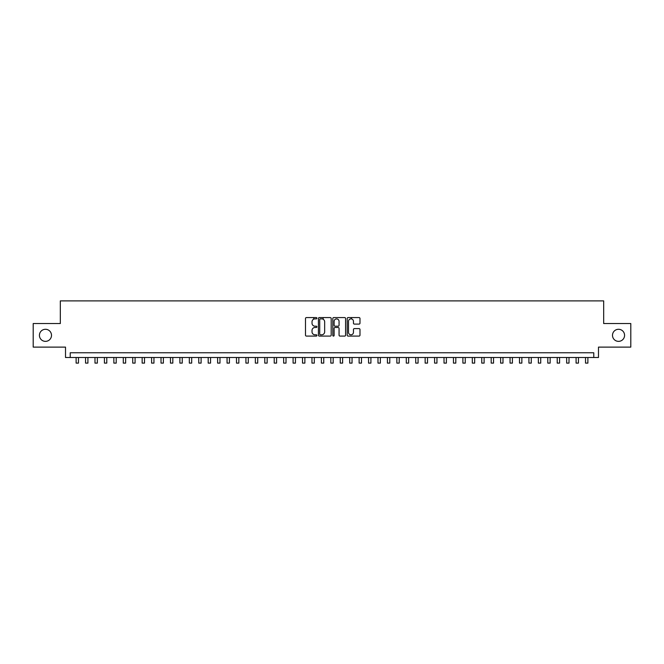 <?xml version="1.0" encoding="UTF-8"?>
<svg xmlns="http://www.w3.org/2000/svg" width="664" height="664" viewBox="0 0 664 664"><rect width="100%" height="100%" fill="white"/><g stroke="black" fill="none" stroke-linecap="round" stroke-linejoin="round"><path stroke-width="1" d="M316.911 318.222A0.647 0.647 0 0 0 316.255 317.575L306.419 317.575A0.93 0.93 0 0 0 305.498 318.504L305.498 335.171A0.93 0.93 0 0 0 306.419 336.092L316.255 336.092A0.647 0.647 0 0 0 316.911 335.444A0.647 0.647 0 0 0 316.255 334.797L314.985 334.797A2.963 2.963 0 0 1 312.022 331.834L312.022 330.448A2.963 2.963 0 0 1 314.985 327.485L316.255 327.485A0.647 0.647 0 0 0 316.911 326.837A0.647 0.647 0 0 0 316.255 326.19L314.985 326.19A2.963 2.963 0 0 1 312.022 323.227L312.022 321.832A2.963 2.963 0 0 1 314.985 318.869L316.255 318.869A0.647 0.647 0 0 0 316.911 318.222M612.499 335.328A6.034 6.034 0 0 0 618.533 341.362A6.034 6.034 0 0 0 624.575 335.328A6.034 6.034 0 0 0 618.533 329.286A6.034 6.034 0 0 0 612.499 335.328M39.425 335.328A6.034 6.034 0 0 0 45.467 341.362A6.034 6.034 0 0 0 51.501 335.328A6.034 6.034 0 0 0 45.467 329.286A6.034 6.034 0 0 0 39.425 335.328M359.058 324.107A0.93 0.93 0 0 0 359.988 323.177L359.988 318.504A0.93 0.93 0 0 0 359.058 317.575L348.135 317.575A0.93 0.93 0 0 0 347.206 318.504L347.206 335.171A0.93 0.93 0 0 0 348.135 336.092L359.058 336.092A0.93 0.93 0 0 0 359.988 335.171L359.988 329.518A0.93 0.93 0 0 0 359.058 328.597L354.385 328.597A0.93 0.93 0 0 0 353.456 329.518L353.456 332.324A2.473 2.473 0 0 1 350.982 334.797A2.473 2.473 0 0 1 348.509 332.324L348.509 321.351A2.473 2.473 0 0 1 350.982 318.869A2.473 2.473 0 0 1 353.456 321.351L353.456 323.177A0.93 0.93 0 0 0 354.385 324.107L359.058 324.107M593.774 357.498L598.488 357.498L598.488 347.114L630.8 347.114L630.8 323.534L603.676 323.534L603.676 300.892L60.324 300.892L60.324 323.534L33.2 323.534L33.2 347.114L65.512 347.114L65.512 357.498L593.774 357.498L593.774 352.775L70.226 352.775L70.226 357.498M331.187 318.504A0.93 0.93 0 0 0 330.265 317.575L319.334 317.575A0.93 0.93 0 0 0 318.413 318.504L318.413 335.171A0.93 0.93 0 0 0 319.334 336.092L330.265 336.092A0.93 0.93 0 0 0 331.187 335.171L331.187 318.504M333.735 317.575L344.666 317.575A0.93 0.93 0 0 1 345.587 318.504L345.587 335.171A0.93 0.93 0 0 1 344.666 336.092L339.985 336.092A0.93 0.93 0 0 1 339.063 335.171L339.063 328.406A0.93 0.93 0 0 0 338.134 327.485L335.029 327.485A0.93 0.93 0 0 0 334.108 328.406L334.108 335.444A0.647 0.647 0 0 1 333.461 336.092A0.647 0.647 0 0 1 332.813 335.444L332.813 318.504A0.93 0.93 0 0 1 333.735 317.575M320.355 318.869A0.647 0.647 0 0 0 319.708 319.517L319.708 334.15A0.647 0.647 0 0 0 320.355 334.797L321.7 334.797A2.963 2.963 0 0 0 324.663 331.834L324.663 321.832A2.963 2.963 0 0 0 321.7 318.869L320.355 318.869M339.063 321.393A2.473 2.473 0 0 0 336.582 318.919A2.473 2.473 0 0 0 334.108 321.393L334.108 325.26A0.93 0.93 0 0 0 335.029 326.19L338.134 326.19A0.93 0.93 0 0 0 339.063 325.26L339.063 321.393M76.119 357.498L76.119 363.108L78.476 363.108L78.476 357.498M85.556 357.498L85.556 363.108L87.914 363.108L87.914 357.498M94.985 357.498L94.985 363.108L97.342 363.108L97.342 357.498M104.422 357.498L104.422 363.108L106.779 363.108L106.779 357.498M113.851 357.498L113.851 363.108L116.217 363.108L116.217 357.498M123.288 357.498L123.288 363.108L125.645 363.108L125.645 357.498M132.725 357.498L132.725 363.108L135.082 363.108L135.082 357.498M142.154 357.498L142.154 363.108L144.511 363.108L144.511 357.498M151.591 357.498L151.591 363.108L153.948 363.108L153.948 357.498M161.02 357.498L161.02 363.108L163.377 363.108L163.377 357.498M170.457 357.498L170.457 363.108L172.814 363.108L172.814 357.498M179.886 357.498L179.886 363.108L182.243 363.108L182.243 357.498M189.323 357.498L189.323 363.108L191.68 363.108L191.68 357.498M198.752 357.498L198.752 363.108L201.109 363.108L201.109 357.498M208.189 357.498L208.189 363.108L210.546 363.108L210.546 357.498M217.618 357.498L217.618 363.108L219.983 363.108L219.983 357.498M227.055 357.498L227.055 363.108L229.412 363.108L229.412 357.498M236.492 357.498L236.492 363.108L238.849 363.108L238.849 357.498M245.921 357.498L245.921 363.108L248.278 363.108L248.278 357.498M255.358 357.498L255.358 363.108L257.715 363.108L257.715 357.498M264.787 357.498L264.787 363.108L267.144 363.108L267.144 357.498M274.224 357.498L274.224 363.108L276.581 363.108L276.581 357.498M283.652 357.498L283.652 363.108L286.01 363.108L286.01 357.498M293.09 357.498L293.09 363.108L295.447 363.108L295.447 357.498M302.518 357.498L302.518 363.108L304.876 363.108L304.876 357.498M313.698 319.168L313.698 317.575M311.956 357.498L311.956 363.108L314.313 363.108L314.313 357.498M323.136 319.243L323.136 317.575M321.384 357.498L321.384 363.108L323.75 363.108L323.75 357.498M330.821 357.498L330.821 363.108L333.179 363.108L333.179 357.498M340.25 357.498L340.25 363.108L342.616 363.108L342.616 357.498M351.43 318.911L351.43 317.575M349.687 357.498L349.687 363.108L352.044 363.108L352.044 357.498M359.124 357.498L359.124 363.108L361.482 363.108L361.482 357.498M368.553 357.498L368.553 363.108L370.91 363.108L370.91 357.498M377.99 357.498L377.99 363.108L380.347 363.108L380.347 357.498M387.419 357.498L387.419 363.108L389.776 363.108L389.776 357.498M396.856 357.498L396.856 363.108L399.213 363.108L399.213 357.498M406.285 357.498L406.285 363.108L408.642 363.108L408.642 357.498M415.722 357.498L415.722 363.108L418.079 363.108L418.079 357.498M425.151 357.498L425.151 363.108L427.508 363.108L427.508 357.498M434.588 357.498L434.588 363.108L436.945 363.108L436.945 357.498M444.017 357.498L444.017 363.108L446.382 363.108L446.382 357.498M453.454 357.498L453.454 363.108L455.811 363.108L455.811 357.498M462.891 357.498L462.891 363.108L465.248 363.108L465.248 357.498M472.32 357.498L472.32 363.108L474.677 363.108L474.677 357.498M481.757 357.498L481.757 363.108L484.114 363.108L484.114 357.498M491.186 357.498L491.186 363.108L493.543 363.108L493.543 357.498M500.623 357.498L500.623 363.108L502.98 363.108L502.98 357.498M510.052 357.498L510.052 363.108L512.409 363.108L512.409 357.498M519.489 357.498L519.489 363.108L521.846 363.108L521.846 357.498M528.918 357.498L528.918 363.108L531.275 363.108L531.275 357.498M538.355 357.498L538.355 363.108L540.712 363.108L540.712 357.498M547.783 357.498L547.783 363.108L550.149 363.108L550.149 357.498M557.221 357.498L557.221 363.108L559.578 363.108L559.578 357.498M566.658 357.498L566.658 363.108L569.015 363.108L569.015 357.498M576.086 357.498L576.086 363.108L578.444 363.108L578.444 357.498M585.524 357.498L585.524 363.108L587.881 363.108L587.881 357.498"/></g></svg>
